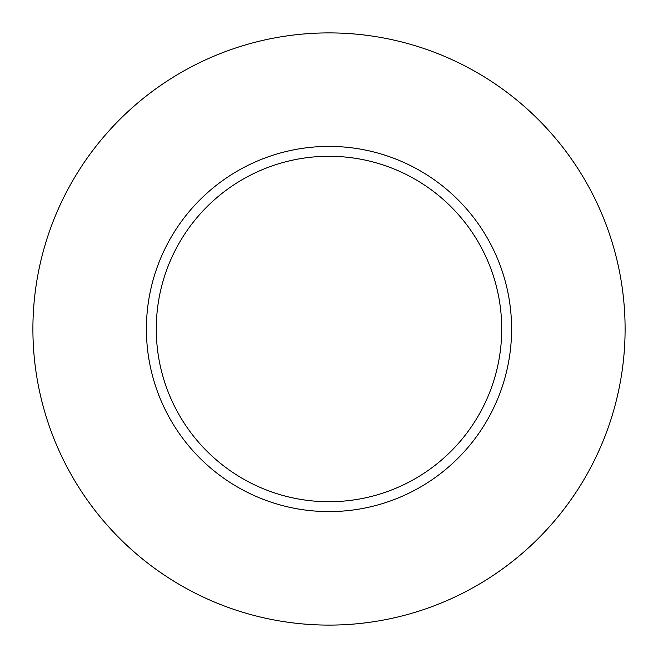 <?xml version="1.0" encoding="UTF-8"?>
<svg xmlns="http://www.w3.org/2000/svg" width="658" height="658" viewBox="0 0 658 658"><rect width="100%" height="100%" fill="white"/><g stroke="black" fill="none" stroke-linecap="round" stroke-linejoin="round"><path stroke-width="0.99" d="M501.725 329A172.725 172.725 0 0 0 329 156.275A172.725 172.725 0 0 0 156.275 329A172.725 172.725 0 0 0 329 501.725A172.725 172.725 0 0 0 501.725 329M625.1 329A296.1 296.1 0 0 0 329 32.9A296.1 296.1 0 0 0 32.9 329A296.1 296.1 0 0 0 329 625.1A296.1 296.1 0 0 0 625.1 329M511.595 329A182.595 182.595 0 0 1 329 511.595A182.595 182.595 0 0 1 146.405 329A182.595 182.595 0 0 1 329 146.405A182.595 182.595 0 0 1 511.595 329"/></g></svg>
